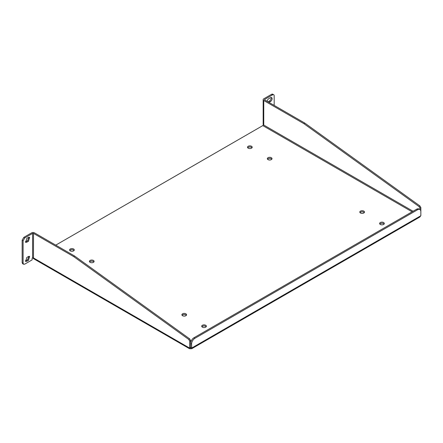 <?xml version="1.0" encoding="UTF-8"?>
<svg xmlns="http://www.w3.org/2000/svg" width="443" height="443" viewBox="0 0 443 443"><rect width="100%" height="100%" fill="white"/><g stroke="black" fill="none" stroke-linecap="round" stroke-linejoin="round"><path stroke-width="0.66" d="M271.803 159.214A2.337 1.346 0 0 0 269.671 158.411A2.337 1.346 0 0 0 267.539 159.214M186.359 315.322A2.337 1.346 0 0 0 184.227 314.519A2.337 1.346 0 0 0 182.095 315.322M93.888 261.935A2.337 1.346 0 0 0 91.756 261.132A2.337 1.346 0 0 0 89.624 261.935M364.279 212.601A2.337 1.346 0 0 0 362.147 211.804A2.337 1.346 0 0 0 360.009 212.601M251.989 147.774A2.337 1.346 0 0 0 249.858 146.971A2.337 1.346 0 0 0 247.726 147.774M384.092 224.042A2.337 1.346 0 0 0 381.96 223.244A2.337 1.346 0 0 0 379.828 224.042M74.075 250.494A2.337 1.346 0 0 0 71.938 249.691A2.337 1.346 0 0 0 69.806 250.494M206.178 326.762A2.337 1.346 0 0 0 204.046 325.959A2.337 1.346 0 0 0 201.908 326.762M263.358 124.721L263.28 124.771A0.67 0.388 120 0 1 262.804 125.596L55.746 245.14M33.053 257.854A2.016 1.163 120 0 0 33.469 258.618L189.488 348.691L189.388 347.954L189.67 347.982L189.67 341.038L188.74 339.421L73.671 256.586L33.524 233.406L33.491 257.948M191.758 348.691L419.831 217.015L420.85 215.614L420.85 211.671A4.668 2.697 120 0 0 419.881 209.533A4.668 2.697 120 0 0 417.55 209.766L194.876 338.325A4.668 2.697 120 0 0 191.575 344.045L191.758 348.691L189.488 348.691M268.021 159.618A2.337 1.346 180 0 1 267.339 158.666A2.337 1.346 180 0 1 269.671 157.315A2.337 1.346 180 0 1 272.008 158.666A2.337 1.346 180 0 1 270.568 159.912A2.337 1.346 180 0 1 268.021 159.618M182.577 315.726A2.337 1.346 180 0 1 181.89 314.774A2.337 1.346 180 0 1 184.227 313.422A2.337 1.346 180 0 1 186.564 314.774A2.337 1.346 180 0 1 185.119 316.02A2.337 1.346 180 0 1 182.577 315.726M90.106 262.339A2.337 1.346 180 0 1 89.42 261.381A2.337 1.346 180 0 1 91.756 260.035A2.337 1.346 180 0 1 94.093 261.381A2.337 1.346 180 0 1 92.648 262.627A2.337 1.346 180 0 1 90.106 262.339M360.491 213.005A2.337 1.346 180 0 1 359.81 212.053A2.337 1.346 180 0 1 362.147 210.702A2.337 1.346 180 0 1 364.478 212.053A2.337 1.346 180 0 1 363.038 213.299A2.337 1.346 180 0 1 360.491 213.005M248.207 148.178A2.337 1.346 180 0 1 247.521 147.226A2.337 1.346 180 0 1 249.858 145.874A2.337 1.346 180 0 1 252.194 147.226A2.337 1.346 180 0 1 250.749 148.471A2.337 1.346 180 0 1 248.207 148.178M380.31 224.446A2.337 1.346 180 0 1 379.623 223.494A2.337 1.346 180 0 1 381.96 222.142A2.337 1.346 180 0 1 384.297 223.494A2.337 1.346 180 0 1 382.852 224.739A2.337 1.346 180 0 1 380.31 224.446M70.287 250.899A2.337 1.346 180 0 1 69.606 249.941A2.337 1.346 180 0 1 71.938 248.595A2.337 1.346 180 0 1 74.274 249.941A2.337 1.346 180 0 1 72.835 251.187A2.337 1.346 180 0 1 70.287 250.899M202.39 327.167A2.337 1.346 180 0 1 201.709 326.214A2.337 1.346 180 0 1 204.046 324.863A2.337 1.346 180 0 1 206.377 326.214A2.337 1.346 180 0 1 204.937 327.46A2.337 1.346 180 0 1 202.39 327.167M274.178 105.406L274.178 95.826A2.337 1.346 120 0 0 273.691 94.758A2.337 1.346 120 0 0 272.528 94.874L264.704 99.387A0.67 0.388 0 0 0 264.51 99.664A0.67 0.388 0 0 0 264.704 99.935L304.85 123.115L419.92 205.951L420.85 207.568L420.85 214.512M419.898 209.545L419.898 208.116L418.967 206.499L303.898 123.663L263.751 100.483A2.016 1.163 180 0 1 263.164 99.664L263.164 124.217A2.016 1.163 0 0 0 263.751 125.042L263.28 124.771M189.388 347.954L33.524 257.964A0.67 0.388 0 0 0 32.572 257.964L32.572 233.406A0.67 0.388 180 0 1 33.524 233.406M190.623 347.639L190.623 348.791L190.507 347.5M419.898 208.116L420.85 207.568M418.967 206.499L419.92 205.951M303.898 123.663L304.85 123.115M263.164 99.664A2.016 1.163 180 0 1 263.751 98.839L271.576 94.32L272.528 94.874M32.572 233.406L24.753 237.924L23.8 237.376L31.619 232.857A2.016 1.163 180 0 1 34.476 232.857L74.623 256.037L73.671 256.586M74.623 256.037L189.687 338.873L188.74 339.421M189.687 338.873L190.623 340.49L189.67 341.038M190.623 340.49L190.623 347.434L189.67 347.982M419.881 209.533L418.934 208.985A4.668 2.697 120 0 0 416.597 209.218L417.55 209.766M191.575 347.982L190.623 347.434L190.623 343.491L191.575 344.045M194.876 338.325L193.923 337.771A4.668 2.697 120 0 0 190.623 343.491M193.923 337.771L416.597 209.218M267.173 101.364A2.337 1.346 -60 0 1 268.818 98.673L270.474 97.72A2.337 1.346 -60 0 1 271.637 97.604A2.337 1.346 -60 0 1 271.996 99.476A2.337 1.346 -60 0 1 270.474 101.536L268.973 102.399M273.691 94.758L272.744 94.209A2.337 1.346 120 0 0 271.576 94.32M271.061 97.504A2.337 1.346 -60 0 1 269.521 100.987L268.021 101.851M23.584 264.244L23.102 263.175L22.15 262.627L22.632 263.696L23.584 264.244L24.753 264.128L32.123 259.875L32.123 258.225L32.572 257.964M26.807 261.281L28.457 260.329L29.626 256.397L28.457 256.514L26.807 257.466L25.639 261.398L26.807 261.281L25.855 260.733L27.505 259.775L29.05 256.298M23.102 263.175L23.102 240.782L24.753 237.924M26.807 242.21L28.457 241.258L29.626 237.332L28.457 237.448L26.807 238.4L25.639 242.327L26.807 242.21L25.855 241.662L27.505 240.71L29.05 237.232M25.262 260.944L25.855 260.733M22.15 262.627L22.15 240.233L23.8 237.376M25.262 241.878L25.855 241.662M420.568 215.907L191.852 347.954M262.804 125.596L412.117 211.798M264.704 99.387L264.704 99.935M263.751 100.483L263.751 125.042L413.07 211.25M22.15 240.233L23.102 240.782M270.474 101.536L269.521 100.987M28.457 260.329L27.505 259.775M28.457 241.258L27.505 240.71"/></g></svg>
